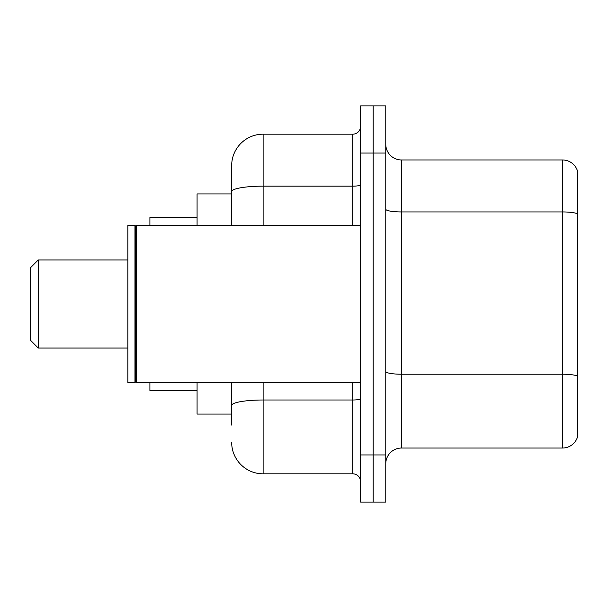 <?xml version="1.0" encoding="UTF-8"?>
<svg xmlns="http://www.w3.org/2000/svg" width="608" height="608" viewBox="0 0 608 608"><rect width="100%" height="100%" fill="white"/><g stroke="black" fill="none" stroke-linecap="round" stroke-linejoin="round"><path stroke-width="0.91" d="M231.671 221.905L231.671 182.924L231.671 193.929L197.076 193.929L197.076 225.378M231.671 414.071L197.076 414.071L197.076 382.622M231.671 425.076L231.671 382.622L231.671 425.076M360.605 454.951L360.605 502.124L373.183 502.124L373.183 454.951L373.183 502.124L385.768 502.124L385.768 454.951L373.183 454.951L373.183 153.049L373.183 454.951L360.605 454.951L360.605 153.049L373.183 153.049L373.183 105.876L373.183 153.049L385.768 153.049L385.768 454.951M385.768 153.049L385.768 105.876L360.605 105.876L360.605 153.049M263.12 382.622L263.12 473.822L352.746 473.822L352.746 382.622M231.671 225.378L231.671 165.627A31.449 31.449 0 0 1 263.12 134.178L352.746 134.178A7.858 7.858 0 0 0 360.605 126.32M231.671 165.627L231.671 182.924M360.605 481.68A7.858 7.858 0 0 0 352.746 473.822M263.12 473.822A31.449 31.449 0 0 1 231.671 442.373M385.768 463.76A15.724 15.724 0 0 1 401.493 448.035L562.506 448.035L562.506 159.965L401.493 159.965A15.724 15.724 0 0 1 385.768 144.24A15.724 15.724 0 0 0 401.493 159.965L401.493 448.035M577.6 171.289A15.724 15.724 0 0 0 562.506 159.965A15.724 15.724 0 0 1 577.6 171.289L577.6 436.711A15.724 15.724 0 0 1 562.506 448.035M577.6 214.122L577.6 376.177A15.724 2.728 180 0 0 562.506 374.216L401.493 374.216A15.724 2.728 -0 0 1 385.768 371.488M38.258 348.027L38.258 259.973L30.4 267.832L30.4 340.168L38.258 348.027L127.893 348.027M149.902 382.622L149.902 390.48L197.076 390.48M197.076 217.52L149.902 217.52L149.902 225.378M136.542 382.622L135.751 381.832L135.751 226.168L136.542 225.378L136.542 382.622L360.605 382.622M134.968 382.622L127.893 382.622L127.893 225.378L134.968 225.378L134.968 382.622L135.751 381.832M360.605 398.635A7.858 1.368 0 0 1 352.746 400.003L263.12 400.003A31.449 5.464 180 0 0 231.671 405.46M263.12 134.178L263.12 186.154L352.746 186.154L352.746 134.178M231.671 191.611A31.449 5.464 180 0 1 263.12 186.154L263.12 225.378M352.746 225.378L352.746 186.154A7.858 1.368 0 0 0 360.605 184.786M577.6 213.91A15.724 2.728 180 0 0 562.506 211.941L401.493 211.941A15.724 2.728 -0 0 1 385.768 209.213M38.258 259.973L127.893 259.973M135.751 226.168L134.968 225.378M136.542 225.378L360.605 225.378"/></g></svg>
